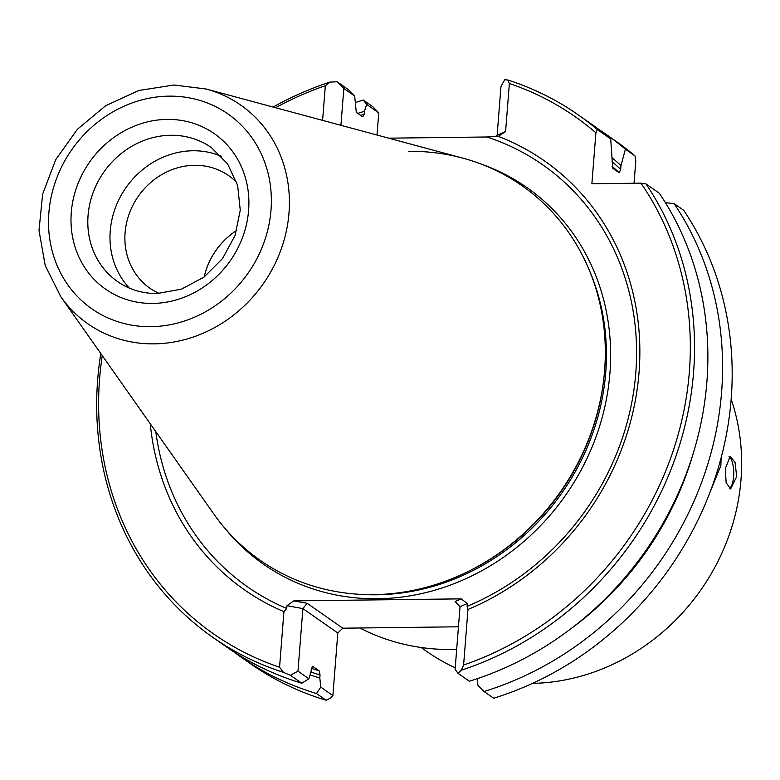 <?xml version="1.0" encoding="UTF-8"?>
<svg xmlns="http://www.w3.org/2000/svg" width="780" height="780" viewBox="0 0 780 780"><rect width="100%" height="100%" fill="white"/><g stroke="black" fill="none" stroke-linecap="round" stroke-linejoin="round"><path stroke-width="1.17" d="M359.853 627.988A228.511 206.934 -55 0 0 452.098 649.496A228.511 206.934 -55 0 0 456.671 649.399M708.542 495.973L720.866 465.523L721.091 457.86M736.681 476.57L735.091 462.52L730.226 456.251L725.303 468.624L726.141 482.693L730.626 488.962L736.681 476.57M532.477 683.387A207.733 188.117 -55 0 0 741 479.593A207.733 188.117 -55 0 0 731.143 399.223M729.349 488.611A16.361 5.821 89.3 0 0 733.619 476.609A16.361 5.821 89.3 0 0 729.037 456.671M373.61 594.623A228.511 206.934 125 0 1 213.827 514.039L60.859 296.819A133.399 120.803 125 0 0 154.138 343.863A133.399 120.803 125 0 0 286.63 229.72A133.399 120.803 125 0 0 206.144 89.017L462.677 158.096A228.511 206.934 125 0 1 600.551 399.106A228.511 206.934 125 0 1 373.61 594.623A228.511 206.934 -55 0 0 547.414 508.843A228.511 206.934 -55 0 0 572.335 473.187A228.511 206.934 -55 0 0 408.496 151.339M129.422 288.151A81.783 74.061 125 0 1 118.034 201.464A81.783 74.061 125 0 1 192.913 150.764A81.783 74.061 125 0 1 221.54 156.39M159.159 293.465A68.698 62.215 125 0 1 149.935 288.229A68.698 62.215 125 0 1 129.226 213.739A68.698 62.215 125 0 1 194.542 165.292A68.698 62.215 125 0 1 228.657 175.627A68.698 62.215 125 0 1 236.749 182.491M204.175 276.998A68.698 62.215 125 0 1 236.74 230.422M204.145 277.027A68.698 62.215 125 0 1 236.749 230.383M337.126 81.773L343.824 88.452L354.685 96.047L348.533 89.749L337.126 81.773L329.862 82.114L325.328 85.712A315.529 285.733 -55 0 0 275.603 107.728M301.821 683.241L290.413 675.265L283.413 672.341A318.805 288.697 125 0 1 212.93 637.445L226.278 646.776A318.805 288.697 -55 0 0 301.821 683.241L308.831 678.756L311.054 671.853L311.288 668.821L312.692 666.315L319.176 670.839L320.044 674.944L319.81 677.976A303.976 275.272 125 0 1 310.069 674.905M212.93 637.445A318.805 288.697 125 0 1 100.805 353.545M273.136 107.055A318.805 288.697 125 0 1 329.862 82.114M102.278 355.641A315.529 285.733 -55 0 0 279.562 667.231L283.413 672.341M366.639 104.403L378.748 112.866L372.83 106.743L363.246 100.035L366.639 104.403L364.406 111.296A303.976 275.272 125 0 0 357.825 113.383M316.534 693.527A318.805 288.697 125 0 1 240.981 657.053L250.575 663.76A318.805 288.697 -55 0 0 326.128 700.235L329.93 698.441L332.885 695.575L320.775 687.102L316.534 693.527L326.128 700.235M240.981 657.053A318.805 288.697 125 0 1 233.717 651.788M355.378 102.58A318.805 288.697 125 0 1 363.246 100.035M461.341 670.215L457.948 673.257L469.355 681.242A318.805 288.697 -55 0 0 659.324 193.235L645.986 183.905A318.805 288.697 125 0 1 461.341 670.215L463.603 665.028A315.529 285.733 -55 0 0 640.965 183.163L645.986 183.905M674.037 203.522A318.805 288.697 125 0 1 484.068 691.519L493.662 698.227A318.805 288.697 -55 0 0 683.631 210.23L674.037 203.522L665.447 202.742M509.369 83.499L507.79 79.989A318.805 288.697 125 0 1 578.273 114.884A318.805 288.697 125 0 1 597.353 129.578L595.9 132.805A315.529 285.733 -55 0 0 509.369 83.499L505.586 131.518L498.303 136.364A261.719 237.003 -55 0 1 639.317 368.589A261.719 237.003 -55 0 1 467.971 609.463L463.603 665.028M597.353 129.578L610.691 138.908A318.805 288.697 -55 0 0 591.62 124.215L578.273 114.884M507.79 79.989L504.66 79.765L500.965 86.57L497.143 135.184L505.586 131.518M634.998 155.893A318.805 288.697 -55 0 0 615.917 141.209L606.323 134.501A318.805 288.697 125 0 1 625.404 149.195L634.998 155.893L635.817 160.719L634.042 183.242M598.884 129.48A318.805 288.697 125 0 1 606.323 134.501M612.095 157.774A303.976 275.272 125 0 1 620.977 165.575L625.404 149.195M620.977 165.575L620.675 169.397L619.213 172.79L612.651 168.197M612.583 168.119A297.706 269.587 125 0 1 612.729 168.256L610.691 138.908M457.948 673.257L455.11 669.279L460.034 606.713L455.11 601.507L461.214 598.865L467.327 603.544L467.113 606.333L467.971 609.463M467.327 603.544L460.034 606.713M693.488 452.488A303.976 275.272 125 0 1 569.566 629.733M477.223 678.697L477.916 685.22L484.068 691.519M325.328 85.712L322.598 120.373M343.824 88.452L340.928 125.317M320.775 687.102L319.81 677.976M354.685 96.047L356.284 112.31L362.768 116.844L364.172 114.329L364.406 111.296M290.413 675.265L297.97 671.161L308.831 678.756M297.97 671.161L302.894 608.595L286.952 605.709L293.816 600.873L461.214 598.865M279.562 667.231L283.93 611.666L286.738 608.488L286.952 605.709M595.9 132.805L591.883 183.749L640.965 183.163M467.113 606.333A257.507 233.191 -55 0 0 636.363 363.509A257.507 233.191 -55 0 0 486.915 136.987L498.303 136.364M155.815 431.662A257.507 233.191 -55 0 0 286.738 608.488M388.654 138.167L486.915 136.987M150.267 423.793A261.719 237.003 -55 0 0 283.93 611.666M497.143 135.184L495.368 136.529M342.771 628.192L337.808 632.999L302.894 608.595L307.144 603.281L342.771 628.192L458.455 626.798M293.816 600.873L307.144 603.281M377.003 135.028L378.748 112.866M337.808 632.999L332.885 695.575M421.161 647.507L427.84 652.178A207.733 188.117 -55 0 0 455.227 667.768M225.205 528.655A229.817 208.114 -55 0 0 377.598 598.757A229.817 208.114 -55 0 0 604.246 409.354A229.817 208.114 -55 0 0 480.314 163.771M362.271 594.448A226.551 205.159 -55 0 0 376.711 594.789A226.551 205.159 -55 0 0 589.173 269.909M466.459 572.315A226.551 205.159 -55 0 0 604.159 375.365M547.55 508.677A226.853 205.432 -55 0 0 572.227 473.382M150.871 326.674A118.833 107.611 125 0 1 48.886 212.735A118.833 107.611 125 0 1 169.016 96.145A118.833 107.611 125 0 1 271.001 210.073A118.833 107.611 125 0 1 150.871 326.674M117.634 281.619A81.783 74.061 125 0 1 92.986 192.933A81.783 74.061 125 0 1 170.732 135.262A81.783 74.061 125 0 1 211.351 147.556L227.633 163.927L237.637 185.494L240.259 210.181L235.063 235.453L222.514 258.609L203.931 277.183L181.311 289.204L157.092 293.524C142.36 293.592 129.207 289.624 117.634 281.619M152.704 303.43A94.867 85.917 125 0 1 71.282 212.472A94.867 85.917 125 0 1 167.183 119.389A94.867 85.917 125 0 1 248.605 210.346A94.867 85.917 125 0 1 152.704 303.43M612.047 161.665A300.973 272.552 125 0 1 620.675 169.397M611.968 166.12A297.706 269.587 125 0 1 619.213 172.79M320.044 674.944A300.973 272.552 125 0 1 310.986 672.067M360.721 115.411A300.973 272.552 125 0 1 364.172 114.329M319.176 670.839A297.706 269.587 125 0 1 311.337 668.343M206.144 89.017L173.959 85.001L138.772 90.499L105.719 105.69L77.327 129.344L55.75 159.617L42.627 194.191L39 230.431L45.211 265.551L60.859 296.819"/></g></svg>
